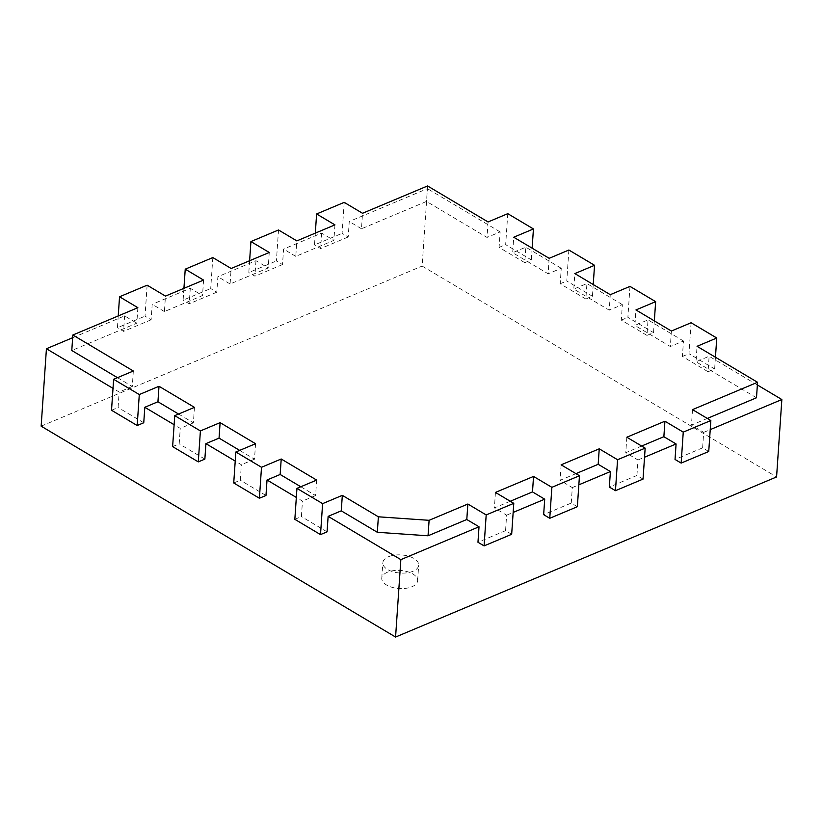 <?xml version="1.0" encoding="UTF-8"?>
<svg xmlns="http://www.w3.org/2000/svg" width="823" height="823" viewBox="0 0 823 823"><rect width="100%" height="100%" fill="white"/><g stroke="black" fill="none" stroke-linecap="round" stroke-linejoin="round"><path stroke-width="0.62" stroke-dasharray="4.12 3.09" d="M495.446 492.432L494.386 507.914L510.26 501.248M511.669 534.302L505.559 530.67L506.608 515.188L494.386 507.914M561.132 464.83L560.082 480.313L575.946 473.647M577.355 506.701L571.244 503.069L572.304 487.586L560.082 480.313M626.828 437.229L625.768 452.712L641.642 446.035M643.041 479.099L636.93 475.468L637.99 459.985L625.768 452.712M692.513 409.628L691.454 425.11L707.327 418.434M708.737 451.498L702.626 447.856L703.675 432.373L691.454 425.11M756.491 397.776L695.991 361.781L697.05 346.298M715.444 357.244L714.642 368.982L708.078 371.749L709.128 356.266L695.991 361.781M691.094 322.75L688.985 353.715L714.642 368.982M671.383 331.031L670.334 346.514L634.883 325.424L635.942 309.942M708.078 371.749L682.411 356.472L683.471 340.989L670.334 346.514M682.411 356.472L688.985 353.715M654.336 320.888L653.534 332.626L646.971 335.393L648.03 319.9L634.883 325.424M629.986 286.394L627.877 317.359L653.534 332.626M610.275 294.675L609.226 310.158L573.785 289.068L574.835 273.586M646.971 335.393L621.303 320.116L622.363 304.633L609.226 310.158M621.303 320.116L627.877 317.359M593.229 284.532L592.437 296.27L585.863 299.027L586.922 283.544L573.785 289.068M568.878 250.027L566.769 281.003L592.437 296.27M549.167 258.309L548.118 273.792L512.678 252.712L513.727 237.23M585.863 299.027L560.196 283.76L561.255 268.277L548.118 273.792M560.196 283.76L566.769 281.003M532.121 248.165L531.329 259.914L524.755 262.671L525.815 247.188L512.678 252.712M507.77 213.671L505.661 244.637L531.329 259.914M488.06 221.953L487.01 237.436L426.509 201.44L361.482 228.773L362.531 213.28M524.755 262.671L499.088 247.404L500.147 231.921L487.01 237.436M499.088 247.404L505.661 244.637M427.569 185.957L426.509 201.44M344.199 202.376L342.09 233.341L348.201 236.983L349.261 221.5L427.425 188.652L422.148 266.066L776.573 476.949M361.482 228.773L349.261 221.5M315.312 233.125L314.499 244.935L342.09 233.341M334.94 224.874L333.891 240.357L295.786 256.375L296.846 240.892M278.513 229.977L276.405 260.942L282.515 264.584L283.565 249.102L321.67 233.094L333.891 240.357M321.67 233.094L320.61 248.577L314.499 244.935M295.786 256.375L283.565 249.102M249.616 260.737L248.813 272.536L276.405 260.942M269.255 252.476L268.195 267.969L230.101 283.976L231.16 268.493M212.828 257.578L210.709 288.544L216.819 292.186L217.879 276.703L255.974 260.696L268.195 267.969M255.974 260.696L254.924 276.178L248.813 272.536M230.101 283.976L217.879 276.703M183.93 288.338L183.118 300.138L210.709 288.544M203.569 280.087L202.509 295.57L164.415 311.578L165.464 296.095M147.132 285.19L145.023 316.155L151.134 319.787L152.193 304.304L190.288 288.297L202.509 295.57M190.288 288.297L189.228 303.78L183.118 300.138M164.415 311.578L152.193 304.304M118.234 315.939L117.432 327.749L145.023 316.155M137.873 307.689L136.824 323.172L71.786 350.495M72.661 337.718L124.602 315.898L136.824 323.172M124.602 315.898L123.543 331.381L117.432 327.749M117.473 377.675L132.287 386.491L133.336 371.008M111.517 410.255L118.09 407.498L119.15 392.015L113.008 388.363M132.287 386.491L119.15 392.015M178.581 414.031L193.395 422.847L194.444 407.364M172.624 446.611L179.198 443.854L180.247 428.372L174.116 424.719M193.395 422.847L180.247 428.372M239.678 450.397L254.492 459.213L255.552 443.72M233.732 482.967L240.306 480.21L241.355 464.728L235.224 461.075M254.492 459.213L241.355 464.728M300.786 486.753L315.6 495.569L316.66 480.087M294.84 519.334L301.413 516.566L302.463 501.084L296.331 497.442M315.6 495.569L302.463 501.084M505.559 530.67L477.968 542.264M506.608 515.188L513.151 512.431M571.244 503.069L543.653 514.663M572.304 487.586L578.847 484.829M636.93 475.468L609.339 487.051M637.99 459.985L644.532 457.228M702.626 447.856L675.035 459.45M703.675 432.373L710.228 429.627M757.366 384.958L709.128 356.266M500.147 231.921L427.425 188.652M561.255 268.277L525.815 247.188M622.363 304.633L586.922 283.544M683.471 340.989L648.03 319.9M41.15 426.16L422.148 266.066M151.134 319.787L123.543 331.381M216.819 292.186L189.228 303.78M282.515 264.584L254.924 276.178M348.201 236.983L320.61 248.577M143.758 422.765L118.09 407.498M204.865 459.121L179.198 443.854M265.973 495.487L240.306 480.21M327.081 531.843L301.413 516.566M387.479 572.201A17.972 9.074 3.9 0 0 381.759 578.25A17.972 9.074 3.9 0 0 399.083 588.527A17.972 9.074 3.9 0 0 417.631 580.699A17.972 9.074 3.9 0 0 407.138 571.594A17.972 9.074 3.9 0 0 387.479 572.201M388.528 556.718A17.972 9.074 -176.1 0 1 408.198 556.101A17.972 9.074 -176.1 0 1 418.681 565.216A17.972 9.074 -176.1 0 1 400.132 573.045A17.972 9.074 -176.1 0 1 382.818 562.767A17.972 9.074 -176.1 0 1 388.528 556.718M417.631 580.699L418.681 565.216M381.759 578.25L382.818 562.767"/><path stroke-width="1.23" d="M429.102 520.311L378.374 516.803L342.327 495.353L322.616 503.635L296.949 488.368L316.66 480.087L281.219 458.997L261.508 467.279L235.841 452.002L255.552 443.72L220.111 422.641L200.401 430.923L174.743 415.646L194.444 407.364L159.004 386.275L139.293 394.556L113.636 379.29L133.336 371.008L72.846 335.012L137.873 307.689L119.541 296.774L147.132 285.19L165.464 296.095L203.569 280.087L185.237 269.172L212.828 257.578L231.16 268.493L269.255 252.476L250.922 241.571L278.513 229.977L296.846 240.892L334.94 224.874L316.608 213.97L344.199 202.376L362.531 213.28L427.569 185.957L488.06 221.953L507.77 213.671L533.438 228.948L513.727 237.23L549.167 258.309L568.878 250.027L594.545 265.304L574.835 273.586L610.275 294.675L629.986 286.394L655.653 301.66L635.942 309.942L671.383 331.031L691.094 322.75L716.761 338.016L697.05 346.298L757.551 382.294L692.513 409.628L710.846 420.532L683.255 432.126L664.922 421.211L626.828 437.229L645.16 448.134L617.569 459.728L599.237 448.823L561.132 464.83L579.464 475.735L551.873 487.329L533.541 476.424L495.446 492.432L513.778 503.337L486.187 514.931L467.855 504.026L429.102 520.311L428.042 535.794L466.795 519.508L467.855 504.026M378.374 516.803L377.325 532.286L428.042 535.794M486.187 514.931L484.078 545.896L477.968 542.264L479.017 526.782L466.795 519.508M513.778 503.337L511.669 534.302L484.078 545.896M510.26 501.248L532.491 491.907L533.541 476.424M551.873 487.329L549.764 518.295L543.653 514.663L544.713 499.18L532.491 491.907M579.464 475.735L577.355 506.701L549.764 518.295M575.946 473.647L598.177 464.306L599.237 448.823M617.569 459.728L615.45 490.693L609.339 487.051L610.399 471.569L598.177 464.306M645.16 448.134L643.041 479.099L615.45 490.693M641.642 446.035L663.873 436.694L664.922 421.211M683.255 432.126L681.146 463.092L675.035 459.45L676.084 443.967L663.873 436.694M710.846 420.532L708.737 451.498L681.146 463.092M757.551 382.294L756.491 397.776L707.327 418.434M716.761 338.016L715.444 357.244M655.653 301.66L654.336 320.888M594.545 265.304L593.229 284.532M533.438 228.948L532.121 248.165M316.608 213.97L315.312 233.125M250.922 241.571L249.616 260.737M185.237 269.172L183.93 288.338M119.541 296.774L118.234 315.939M72.846 335.012L71.786 350.495L117.473 377.675M113.636 379.29L111.517 410.255L137.184 425.522L139.293 394.556M159.004 386.275L157.944 401.758L178.581 414.031M137.184 425.522L143.758 422.765L144.807 407.282L157.944 401.758M174.743 415.646L172.624 446.611L198.292 461.888L200.401 430.923M220.111 422.641L219.052 438.124L239.678 450.397M198.292 461.888L204.865 459.121L205.915 443.638L219.052 438.124M235.841 452.002L233.732 482.967L259.399 498.244L261.508 467.279M281.219 458.997L280.159 474.48L300.786 486.753M259.399 498.244L265.973 495.487L267.022 480.004L280.159 474.48M296.949 488.368L294.84 519.334L320.507 534.6L322.616 503.635M342.327 495.353L341.267 510.836L377.325 532.286M320.507 534.6L327.081 531.843L328.13 516.36L341.267 510.836M328.13 516.36L400.852 559.63L479.017 526.782M400.852 559.63L395.575 637.043L776.573 476.949L781.85 399.536L757.366 384.958M513.151 512.431L544.713 499.18M578.847 484.829L610.399 471.569M644.532 457.228L676.084 443.967M710.228 429.627L781.85 399.536M113.008 388.363L46.427 348.746L41.15 426.16L395.575 637.043M46.427 348.746L72.661 337.718M174.116 424.719L144.807 407.282M235.224 461.075L205.915 443.638M296.331 497.442L267.022 480.004"/></g></svg>
